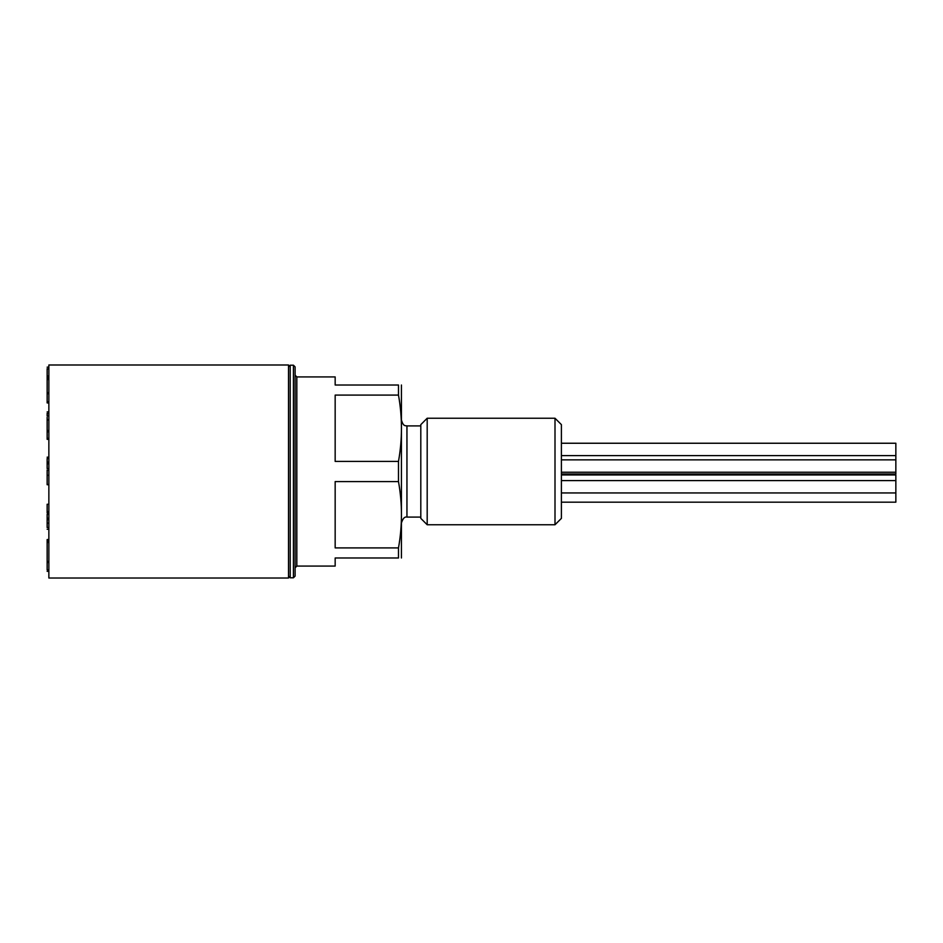 <?xml version="1.0" encoding="UTF-8"?>
<svg xmlns="http://www.w3.org/2000/svg" width="943" height="943" viewBox="0 0 943 943"><rect width="100%" height="100%" fill="white"/><g stroke="black" fill="none" stroke-linecap="round" stroke-linejoin="round"><path stroke-width="1.41" d="M420.802 424.633L420.802 518.367L427.191 524.756L427.191 418.244L420.802 424.633M555.003 524.756L561.403 518.367L561.403 424.633L555.003 418.244L555.003 524.756L427.191 524.756M561.403 502.183L895.85 502.183L895.85 474.942L561.403 474.942M895.85 473.999L561.403 473.999L895.85 473.999L895.85 443.245L561.403 443.245M296.821 566.083L296.821 376.917L335.166 376.917L335.166 385.015L398.488 385.015C402.437 385.015 402.437 385.015 398.488 385.015C402.437 385.015 402.437 385.015 398.488 385.015L398.488 395.093C402.437 417.207 402.437 439.308 398.488 461.41L398.488 481.59C402.437 503.692 402.437 525.793 398.488 547.907L398.488 557.985C402.437 557.985 402.437 557.985 398.488 557.985C402.437 557.985 402.437 557.985 398.488 557.985L335.166 557.985L335.166 566.083L296.821 566.083L295.112 567.792L295.112 471.5L295.112 576.09L293.414 577.8L293.414 365.2L295.112 366.91L295.112 471.5M401.435 385.015L401.435 557.985M398.488 547.907L335.166 547.907L335.166 481.59L398.488 481.59M398.488 461.41L335.166 461.41L335.166 395.093L398.488 395.093M288.511 399.655L288.511 364.988L48.859 364.988L48.859 578.012L288.511 578.012L288.511 399.655M48.859 539.549L47.15 539.549L47.15 561.757L48.859 561.757M47.15 413.329L47.15 415.934L48.859 415.934M47.15 458.581L47.15 468.577L48.859 468.577M47.15 462.424L48.859 462.259M47.15 417.277L47.15 439.332L48.859 439.332M48.859 514.253L47.15 514.253C47.15 512.473 47.15 512.473 47.15 514.253L47.15 527.55C47.15 529.789 47.15 529.789 47.15 527.55L48.859 527.55M47.15 562.193L47.15 569.607M47.15 368.607L47.15 402.92L48.859 402.92M47.15 470.003L47.15 484.726L48.859 484.726M48.859 504.257L47.15 504.257L47.15 512.909L48.859 512.909M47.15 540.846L48.859 540.846M47.15 413.6L48.859 413.6M47.15 463.803L48.859 463.803M47.15 458.498L48.859 458.498M47.15 419.93L48.859 419.93M47.15 430.503L48.859 430.503M47.15 523.117L48.859 523.117M47.15 519.64L48.859 519.64M47.15 561.403L48.859 561.403M47.15 542.461L48.859 542.461M47.15 569.961L48.859 569.961M47.15 562.511L48.859 562.511M47.15 401.848L48.859 401.848M47.15 393.702L48.859 393.702M47.15 392.63L48.859 392.63M47.15 379.522L48.859 379.522M47.15 378.284L48.859 378.284M47.15 376.941L48.859 376.941M47.15 368.89L48.859 368.89M47.15 470.309L48.859 470.309M47.15 484.525L48.859 484.525M47.15 438.306L48.859 438.306M47.15 511.648L48.859 511.648M293.414 365.2L290.208 365.2L290.208 577.8L288.511 576.09M401.624 420.59C403.451 426.955 405.891 425.482 406.952 425.918L406.952 517.082C404.783 516.528 403.003 518.296 401.624 522.41M47.15 376.009L48.859 376.009M47.15 475.319L48.859 475.319M555.003 418.244L427.191 418.244M296.821 376.917L295.112 375.208M293.414 577.8L290.208 577.8M290.208 365.2L288.511 366.91M895.85 459.866L561.403 459.866M895.85 472.231L561.403 472.231M895.85 480.6L561.403 480.6M895.85 492.953L561.403 492.953M895.85 455.599L561.403 455.599M406.952 517.082L420.802 517.082M406.952 425.918L420.802 425.918M48.859 411.914L47.15 411.914M48.859 462.176L47.15 462.176M48.859 457.166L47.15 457.166M48.859 431.823L47.15 431.823M48.859 529.259L47.15 529.259M48.859 518.19L47.15 518.19M48.859 571.34L47.15 571.34M48.859 367.133L47.15 367.133"/></g></svg>
